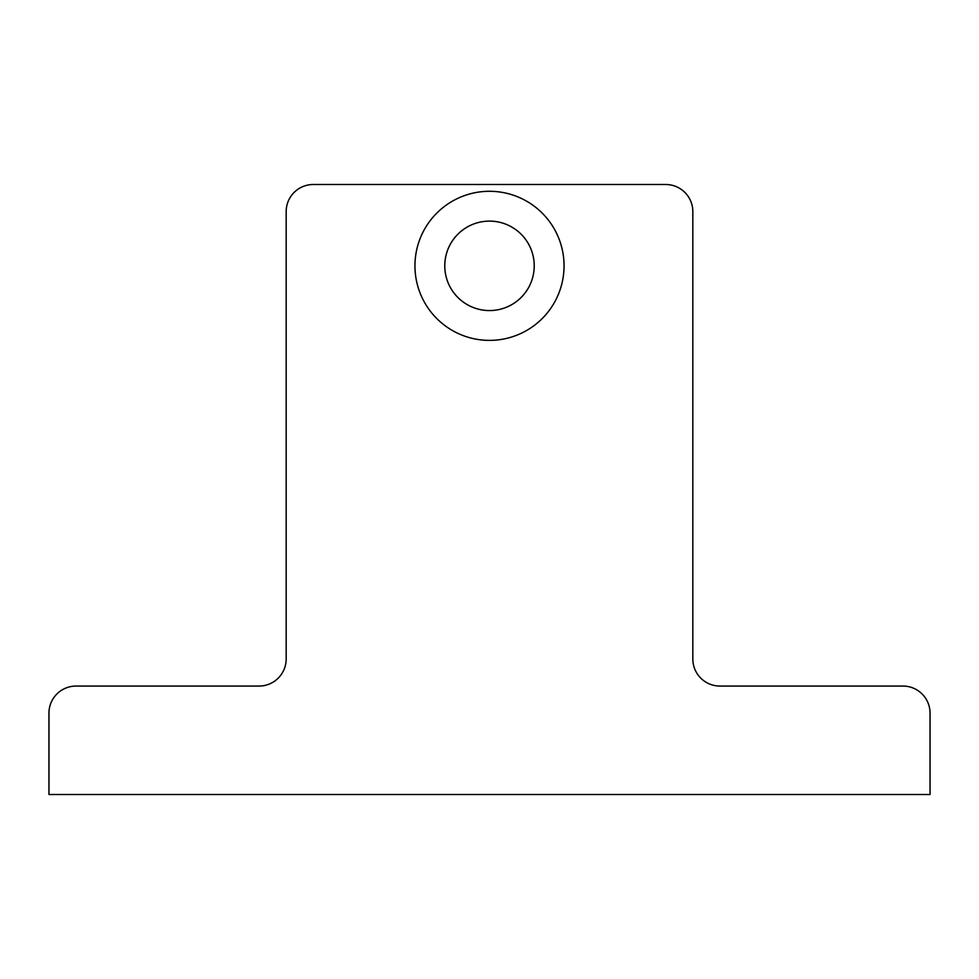 <?xml version="1.0" encoding="UTF-8"?>
<svg xmlns="http://www.w3.org/2000/svg" width="979" height="979" viewBox="0 0 979 979"><rect width="100%" height="100%" fill="white"/><g stroke="black" fill="none" stroke-linecap="round" stroke-linejoin="round"><path stroke-width="1.47" d="M444.772 265.835A44.728 44.728 0 0 0 489.5 310.563A44.728 44.728 0 0 0 534.228 265.835A44.728 44.728 0 0 0 489.5 221.107A44.728 44.728 0 0 0 444.772 265.835M414.949 265.835A74.551 74.551 0 0 0 489.5 340.386A74.551 74.551 0 0 0 564.051 265.835A74.551 74.551 0 0 0 489.5 191.284A74.551 74.551 0 0 0 414.949 265.835M665.72 184.505L313.28 184.505L665.72 184.505A27.106 27.106 0 0 1 692.826 211.611L692.826 658.94A27.106 27.106 0 0 0 719.944 686.059L902.944 686.059A27.106 27.106 0 0 1 930.05 713.165L930.05 794.495L48.95 794.495L48.95 713.165A27.106 27.106 0 0 1 76.056 686.059L259.056 686.059A27.106 27.106 0 0 0 286.174 658.94L286.174 211.611A27.106 27.106 0 0 1 313.28 184.505M286.174 347.643L286.174 211.611M692.826 347.643L692.826 211.611"/></g></svg>
